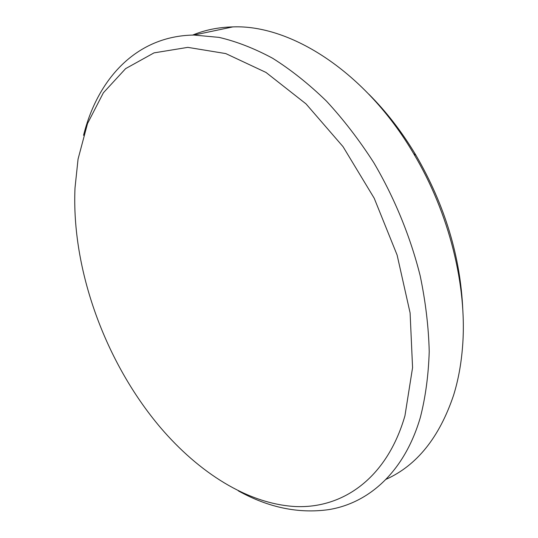<?xml version="1.0" encoding="UTF-8"?>
<svg xmlns="http://www.w3.org/2000/svg" width="538" height="538" viewBox="0 0 538 538"><rect width="100%" height="100%" fill="white"/><g stroke="black" fill="none" stroke-linecap="round" stroke-linejoin="round"><path stroke-width="0.81" d="M385.981 479.345C416.829 465.498 439.364 437.461 453.595 395.215C458.275 380.137 461.281 363.701 462.613 345.914C467.28 286.256 449.297 213.183 413.695 153.707C365.719 71.884 290.554 24.479 232.853 26.9C218.361 27.25 204.951 29.973 192.638 35.078M75.004 188.004C71.379 269.498 105.34 362.545 160.458 427.555C198.778 472.485 247.514 503.797 295.106 506.527C342.316 508.807 386.809 478.719 404.953 415.746L412.572 367.642L410.097 312.894L397.111 255.046L374.213 198.24L343.036 146.659L306.014 103.881L265.987 72.435L225.772 53.585L187.816 47.364L154.016 52.879L125.63 68.622L103.377 92.792L87.526 123.538L78.057 159.107L75.004 188.004M83.558 135.307C97.573 79.073 136.289 35.844 193.909 35.057L219.013 37.378C236.512 41.46 254.4 48.433 272.665 58.279C290.964 69.785 308.873 84.036 326.384 101.036C343.439 119.476 359.256 140.041 373.823 162.725C394.522 197.917 410.386 236.633 420.185 275.792C425.605 301.811 428.611 327.057 429.223 351.522C428.477 375.215 425.524 397.152 420.366 417.34C404.408 472.176 368.49 503.373 328.429 509.668C298.415 513.81 268.375 507.542 238.3 490.858M368.9 94.251C386.452 111.783 402.155 132.146 415.995 155.327C444.946 205.314 460.548 256.882 462.808 310.022M232.853 26.9L193.909 35.057M415.995 155.327L413.695 153.707"/></g></svg>
